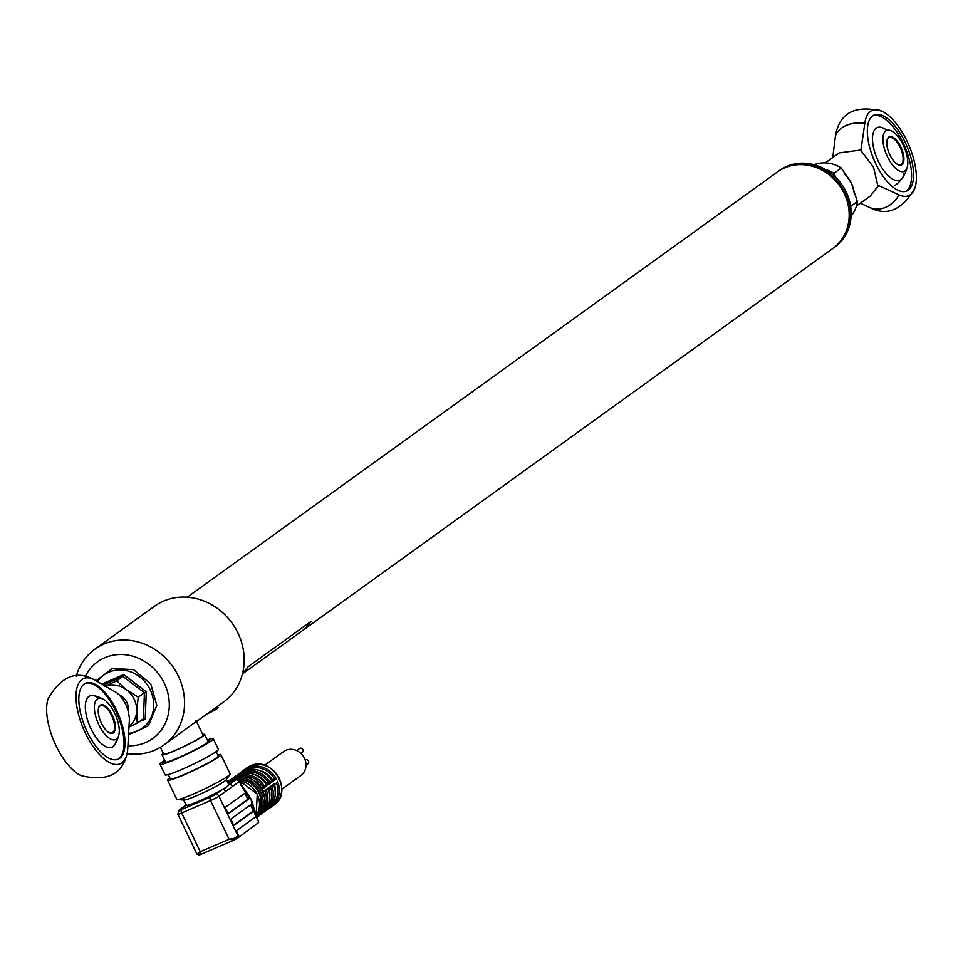 <?xml version="1.0" encoding="UTF-8"?>
<svg xmlns="http://www.w3.org/2000/svg" width="963" height="963" viewBox="0 0 963 963"><rect width="100%" height="100%" fill="white"/><g stroke="black" fill="none" stroke-linecap="round" stroke-linejoin="round"><path stroke-width="1.44" d="M302.611 630.512L832.658 248.61A47.247 42.42 -125.8 0 0 844.214 193.467A47.247 42.42 -125.8 0 0 777.43 171.956L187.243 597.192M196.512 721.516L223.56 702.027A59.056 53.025 -125.8 0 0 237.993 633.1A59.056 53.025 -125.8 0 0 154.525 606.209L94.868 649.182A59.056 53.025 54.2 0 1 178.348 676.086A59.056 53.025 54.2 0 1 163.915 745.013A59.056 53.025 54.2 0 1 127.08 753.572M163.915 745.013L196.44 721.371M127.923 745.747A47.247 42.42 -125.8 0 0 164.336 683.321A47.247 42.42 -125.8 0 0 124.263 654.635A47.247 42.42 -125.8 0 0 85.201 676.676M76.282 676.158A59.056 53.025 54.2 0 1 94.868 649.182M160.412 747.3L163.638 754.029A21.848 1.878 -25.6 0 0 179.756 748.347A21.848 1.878 -25.6 0 0 201.448 736.815A21.848 1.878 -25.6 0 0 203.037 735.154L195.922 720.288M163.301 753.331A23.618 2.034 -25.6 0 0 162.037 754.799A23.618 2.034 -25.6 0 0 179.467 748.648A23.618 2.034 -25.6 0 0 202.916 736.189A23.618 2.034 -25.6 0 0 204.638 734.384A23.618 2.034 -25.6 0 0 202.712 734.456M777.803 171.691A47.247 42.42 54.2 0 1 778.164 171.414A47.247 42.42 54.2 0 1 823.016 169.753A47.247 42.42 54.2 0 1 833.404 248.081A47.247 42.42 54.2 0 1 833.031 248.346M834.03 247.611A47.247 42.42 -125.8 0 0 834.668 247.166A47.247 42.42 -125.8 0 0 824.28 168.838A47.247 42.42 -125.8 0 0 779.428 170.511A47.247 42.42 -125.8 0 0 778.802 170.969M217.758 754.92A29.528 2.54 154.4 0 1 220.9 754.643L230.109 773.867A29.528 2.54 154.4 0 1 229.964 774.36L226.136 779.874A23.618 2.034 154.4 0 1 224.523 781.282A23.618 2.034 154.4 0 1 202.663 793.018A23.618 2.034 154.4 0 1 184.017 800.048L177.312 799.579A29.528 2.54 154.4 0 1 176.843 799.386L167.634 780.162A29.528 2.54 154.4 0 1 169.789 777.911A29.528 2.54 154.4 0 1 169.825 777.887M241.051 785.519A7.09 0.614 -25.6 0 0 241.569 784.977L247.262 793.392A24.508 22.005 54.2 0 1 250.994 799.182L245.553 792.754L239.185 781.631L232.528 786.446A2.949 2.648 -125.8 0 0 228.809 784.845A23.618 2.034 154.4 0 1 227.063 786.59A23.618 2.034 154.4 0 1 221.911 789.804A23.618 2.034 154.4 0 1 199.317 800.951A23.618 2.034 154.4 0 1 186.184 805.2A23.618 2.034 154.4 0 1 186.172 805.152A2.949 2.648 -125.8 0 0 185.715 805.405L185.715 805.405A2.949 2.648 -125.8 0 0 185.329 805.754M229.964 774.36A29.528 2.54 154.4 0 1 227.954 776.118A29.528 2.54 154.4 0 1 200.617 790.779A29.528 2.54 154.4 0 1 177.312 799.579M220.9 754.643A29.528 2.54 154.4 0 1 218.745 756.894A29.528 2.54 154.4 0 1 189.422 772.47A29.528 2.54 154.4 0 1 167.634 780.162M207.286 739.909A29.528 2.54 154.4 0 1 213.268 738.729L218.348 749.334A29.528 2.54 154.4 0 1 216.206 751.597L218.228 755.919A26.579 2.287 154.4 0 1 216.302 757.953A26.579 2.287 154.4 0 1 189.916 771.965A26.579 2.287 154.4 0 1 170.307 778.886L168.236 774.577M213.268 738.729A29.528 2.54 154.4 0 1 211.114 740.98A29.528 2.54 154.4 0 1 181.802 756.557A29.528 2.54 154.4 0 1 160.014 764.249A29.528 2.54 154.4 0 1 162.169 761.998A29.528 2.54 154.4 0 1 164.685 760.313M216.206 751.597A29.528 2.54 154.4 0 1 186.882 767.174A29.528 2.54 154.4 0 1 165.094 774.854L160.014 764.249M207.599 740.559A25.387 2.191 154.4 0 1 209.537 740.511A25.387 2.191 154.4 0 1 207.695 742.449A25.387 2.191 154.4 0 1 182.476 755.847A25.387 2.191 154.4 0 1 163.746 762.455A25.387 2.191 154.4 0 1 164.998 760.963M238.017 774.505A1.18 1.059 54.2 0 1 238.222 774.372L232.817 778.26A23.028 20.68 54.2 0 1 233.84 777.791A23.028 20.68 54.2 0 1 234.888 777.382L237.705 775.347A1.18 1.059 54.2 0 1 239.137 776.009L239.269 775.311A22.438 20.151 54.2 0 1 264.392 786.145L266.294 784.773A1.18 1.059 54.2 0 1 267.281 785.435L262.285 789.179A23.028 20.68 54.2 0 1 263.356 791.417L266.173 789.383A1.18 1.059 54.2 0 1 265.668 790.816L266.426 790.382A22.438 20.151 54.2 0 1 260.251 814.253L261.924 813.049A22.438 20.151 -125.8 0 0 268.328 789.022L266.426 790.382M243.495 770.556A1.18 1.059 54.2 0 1 243.699 770.424L238.222 774.372M264.512 765.32L283.603 751.573A14.758 13.253 54.2 0 1 285.879 750.285A14.758 13.253 54.2 0 1 303.778 757.026A14.758 13.253 54.2 0 1 300.865 775.528L281.774 789.287M305.151 759.951A2.359 2.119 54.2 0 1 307.859 763.828A2.359 2.119 54.2 0 1 307.486 764.032M299.276 748.781A2.359 2.119 54.2 0 1 302.815 749.383A2.359 2.119 54.2 0 1 301.985 752.548M266.173 789.383L274.323 783.93M274.443 784.496A19.188 17.238 54.2 0 1 275.31 792.092M276.562 782.967L274.07 784.761M268.797 807.379L268.809 808.523L268.797 807.379L268.809 808.523L265.607 810.834A1.18 1.059 54.2 0 0 265.692 810.786L271.337 806.994A23.028 20.68 54.2 0 1 268.87 808.499M266.101 810.039A1.18 1.059 54.2 0 1 265.692 810.786M272.035 785.302A1.18 1.059 54.2 0 1 271.915 786.434A22.438 20.151 54.2 0 1 265.511 810.461A22.438 20.151 54.2 0 1 263.958 811.472L263.405 811.267M273.937 783.93A1.18 1.059 54.2 0 1 273.805 785.074L267.762 789.142A21.258 19.091 54.2 0 1 267.846 789.371M273.805 785.074L273.805 785.074A22.438 20.151 -125.8 0 1 267.413 809.101C274.816 803.034 276.983 794.993 273.889 784.989M274.238 783.581A1.18 1.059 54.2 0 1 273.913 784.905L273.877 785.014M265.848 810.22A1.18 1.059 54.2 0 1 265.319 811.063L263.657 812.254M263.525 811.749A1.18 1.059 54.2 0 1 263.116 812.64L263.116 812.64A1.18 1.059 54.2 0 1 262.983 812.724L260.13 814.782M263.958 811.472A1.18 1.059 54.2 0 1 263.417 812.423L262.983 812.724M260.624 813.988A1.18 1.059 54.2 0 1 260.118 814.794M260.371 814.168A1.18 1.059 54.2 0 1 259.841 815.011L258.987 815.625M266.269 789.78L267.762 789.142M268.966 788.468A19.188 17.238 54.2 0 1 269.833 796.04M266.257 789.72L268.846 787.878M268.749 787.529A1.18 1.059 54.2 0 1 268.256 788.95M271.65 785.435A1.18 1.059 54.2 0 1 271.157 786.867M263.32 792.405A1.18 1.059 -125.8 0 0 263.356 791.417M260.997 787.794L262.983 786.867A21.258 19.091 -125.8 0 0 239.907 776.539M253.895 780.487A19.188 17.238 54.2 0 1 261.262 787.614M254.328 774.517A19.188 17.238 54.2 0 1 266.739 783.665L268.472 782.919A21.258 19.091 -125.8 0 0 244.831 772.735L245.047 773.193M266.053 784.159L266.739 783.665M237.705 775.347L240.281 773.482A1.18 1.059 54.2 0 1 241.508 773.831M240.281 773.482L243.182 771.399A1.18 1.059 54.2 0 1 244.614 772.061L244.746 771.363A22.438 20.151 54.2 0 1 269.881 782.197A1.18 1.059 54.2 0 1 270.868 782.847L267.281 785.435M244.831 772.735L244.614 772.061L242.507 773.59M243.182 771.399L243.627 771.11A1.18 1.059 54.2 0 1 244.746 771.363L247.202 770.195M243.627 771.11L245.529 769.75A1.18 1.059 54.2 0 1 246.636 770.003A22.438 20.151 -125.8 0 1 271.771 780.824A1.18 1.059 54.2 0 1 272.758 781.487L270.868 782.847M259.805 770.569A19.188 17.238 54.2 0 1 272.228 779.717L274.443 778.766A21.848 19.621 -125.8 0 0 250.055 768.257L250.536 769.244M271.53 780.211L272.228 779.717M245.529 769.75L249.008 767.198L250.019 768.173L247.985 769.63M245.77 769.533A1.18 1.059 54.2 0 1 246.985 769.882M271.819 780.68L274.443 778.766M274.527 778.73L276.405 779.007L272.758 781.487M271.843 780.716A1.18 1.059 54.2 0 1 273.167 781.342M266.342 784.628L271.771 780.824M270.579 783.208A1.18 1.059 54.2 0 0 269.122 782.618L268.472 782.919M241.232 773.915C251.487 771.64 259.878 775.227 266.378 784.689A1.18 1.059 54.2 0 1 267.678 785.29M266.294 784.773L266.294 784.773A22.438 20.151 -125.8 0 0 241.159 773.951L241.713 774.144M241.159 773.951L239.269 775.311M265.379 786.795A1.18 1.059 54.2 0 0 264.392 786.145L263.645 786.566A1.18 1.059 54.2 0 1 265.102 787.156M239.354 776.684L239.137 776.009L238.138 776.732M261.286 788.264L262.983 786.867M240.834 773.048L240.919 774.421M238.451 775.371L240.702 773.746A1.18 1.059 54.2 0 1 240.594 773.433M262.285 789.179A1.18 1.059 -125.8 0 0 261.467 788.553M244.686 793.38A1.77 0.758 -113.2 0 1 245.553 794.463L247.082 797.653A1.77 0.758 -113.2 0 1 247.214 799.699L228.327 813.302M247.888 795.643L248.55 797.027A1.77 0.758 -113.2 0 1 248.683 799.073L228.869 813.35A1.77 0.758 -113.2 0 1 227.473 812.206L225.944 809.028A1.77 0.758 -113.2 0 1 225.811 806.982L245.553 792.754M241.569 784.977L239.703 781.101A7.09 0.614 154.4 0 1 239.185 781.631A2.949 2.648 -125.8 0 0 235.478 780.03L228.857 782.425A2.949 1.276 66.8 0 0 228.749 782.486M255.869 816.72A1.77 0.758 -113.2 0 1 256.736 817.816L258.265 820.994A1.77 0.758 -113.2 0 1 258.614 822.558L238.848 837.136M250.284 805.044A1.77 0.758 -113.2 0 1 251.15 806.139L252.667 809.329A1.77 0.758 -113.2 0 1 252.8 811.376L233.925 824.966M258.265 820.994L256.471 816.191A7.09 0.614 154.4 0 1 255.965 816.66L253.787 811.087L234.454 825.014A1.77 0.758 -113.2 0 1 233.058 823.883L231.541 820.693A1.77 0.758 -113.2 0 1 231.409 818.646L251.223 804.37A1.77 0.758 -113.2 0 1 251.283 804.334A1.77 0.758 -113.2 0 1 252.113 804.731L250.994 799.182A24.508 22.005 54.2 0 1 253.016 805.104A24.508 22.005 54.2 0 1 253.438 807.692M253.787 811.087L253.823 808.824L252.113 804.731M255.893 816.492A7.09 0.614 -25.6 0 0 256.411 815.95L256.411 815.95A21.848 19.621 -125.8 0 0 257.362 789.142A21.848 19.621 -125.8 0 0 231.818 780.68A21.848 19.621 -125.8 0 0 229.11 782.125M253.016 805.104L256.471 816.191M233.877 838.364L234.202 840.001L229.11 839.291L233.877 838.364A7.09 0.614 -25.6 0 0 238.017 836.004L238.655 835.559L237.127 832.369A1.77 0.758 -113.2 0 1 236.994 830.323L255.965 816.66M234.238 839.989L237.584 838.075A1.77 1.589 54.2 0 1 237.319 838.231L234.238 839.989M238.655 835.559L237.825 837.87M232.528 786.446L218.962 796.22L238.017 836.004A1.77 1.589 54.2 0 1 237.584 838.075L238.583 837.316M228.965 782.389A2.949 1.276 66.8 0 0 228.857 782.425L233.624 780.379A2.949 1.276 66.8 0 0 233.515 780.439M225.619 791.417A2.949 2.648 -125.8 0 0 221.911 789.804L215.243 794.619A2.949 2.648 -125.8 0 1 218.962 796.22A7.09 0.614 154.4 0 1 210.548 800.566A2.949 1.276 -113.2 0 1 210.331 797.147L215.243 794.619M226.317 779.621L228.785 784.785A23.618 2.034 154.4 0 1 228.809 784.845L235.478 780.03M186.16 805.152L179.503 809.955L181.453 809.546A2.949 1.276 66.8 0 0 181.67 812.953A7.09 0.614 154.4 0 1 177.806 814.192L196.873 853.988A7.09 0.614 -25.6 0 0 197.608 853.928L200.22 851.689L199.798 854.783L233.973 840.109M197.608 853.928A1.77 1.589 74.7 0 0 199.485 854.891L199.485 854.891A1.77 1.589 74.7 0 0 199.786 854.771M238.463 779.777A21.258 19.091 54.2 0 1 258.481 792.007A21.258 19.091 54.2 0 1 256.736 814.698M263.489 792.417A19.188 17.238 54.2 0 1 264.031 794.559M899.069 194.899A46.38 20.006 66.8 0 0 914.85 188.17C902.066 210.139 887.031 216.591 869.745 207.527A46.38 20.006 66.8 0 1 869.697 207.502A26.579 21.643 -65.4 0 0 899.069 194.899L878.569 185.522L877.895 186.003L873.549 167.333L860.85 150.421L864.81 123.408A26.579 19.296 -172.9 0 0 835.439 136.012A46.38 20.006 66.8 0 1 836.678 130.487C842.023 111.708 857.058 105.256 881.783 111.118A46.38 20.006 66.8 0 0 864.81 123.408M878.569 185.522L870.275 196.043L856.42 206.01M905.208 142.392A41.337 17.828 66.8 0 0 874.151 115.042A41.337 17.828 66.8 0 0 875.692 163.65A41.337 17.828 66.8 0 0 906.749 191.011A41.337 17.828 66.8 0 0 905.208 142.392M905.75 191.36A41.337 17.828 66.8 0 0 903.246 143.234A41.337 17.828 66.8 0 0 873.2 115.524M914.85 188.17A46.38 20.006 66.8 0 0 907.002 141.092A46.38 20.006 66.8 0 0 881.783 111.118M851.111 216.097A32.477 29.167 -125.8 0 0 857.359 201.58L850.654 206.407M825.327 169.428A32.477 29.167 54.2 0 1 833.898 173.34L841.277 168.019L851.424 183.283L857.359 201.58M841.277 168.019A32.477 29.167 -125.8 0 0 814.108 164.745M869.697 207.502L860.308 203.217M886.827 130.33A28.625 12.35 66.8 0 0 873.176 133.014A28.625 12.35 66.8 0 0 878.28 161.23A28.625 12.35 66.8 0 0 904.101 173.46M832.766 157.559L835.439 136.012M825.351 162.891L839.206 152.912L861.512 149.939M904.943 170.957A22.293 9.618 -113.2 0 1 887.392 156.656A22.293 9.618 -113.2 0 1 885.755 130.896A22.293 9.618 -113.2 0 1 892.244 131.341A22.293 9.618 -113.2 0 1 907.399 166.659A22.293 9.618 -113.2 0 1 904.943 170.957M889.872 154.874A15.348 6.621 -113.2 0 1 887.116 139.779A15.348 6.621 -113.2 0 1 900.826 146.978A15.348 6.621 -113.2 0 1 903.751 161.254A15.348 6.621 -113.2 0 1 897.757 164.565A15.348 6.621 -113.2 0 1 889.872 154.874M897.456 164.396A14.758 6.368 66.8 0 0 900.682 164.697A14.758 6.368 66.8 0 0 900.128 147.339A14.758 6.368 66.8 0 0 889.03 137.565A14.758 6.368 66.8 0 0 887.031 140.117M126.322 756.316A46.38 20.006 -113.2 0 0 127.79 748.179L129.415 719.168C128.548 707.925 124.323 699.102 116.728 692.698L95.265 680.311A46.38 20.006 -113.2 0 0 93.255 679.264C75.969 670.212 60.934 676.664 48.15 698.62A46.38 20.006 -113.2 0 0 55.998 745.699A46.38 20.006 -113.2 0 0 81.217 775.672C105.942 781.535 120.977 775.083 126.322 756.316A46.38 20.006 -113.2 0 1 85.37 733.096A46.38 20.006 -113.2 0 1 76.39 690.82A46.38 20.006 -113.2 0 1 93.255 679.264M116.679 710.538A41.337 17.828 66.8 0 0 85.623 683.176A41.337 17.828 66.8 0 0 87.164 731.796A41.337 17.828 66.8 0 0 118.22 759.157A41.337 17.828 66.8 0 0 116.679 710.538M117.727 759.35A41.337 17.828 66.8 0 0 115.692 710.959A41.337 17.828 66.8 0 0 85.141 683.405M98.936 698.307A27.951 12.062 66.8 0 0 85.924 701.425A27.951 12.062 66.8 0 0 90.967 728.774A27.951 12.062 66.8 0 0 106.628 747.035A27.951 12.062 66.8 0 0 116.439 739.078M116.415 739.09A22.293 9.618 66.8 0 0 118.87 734.805A22.293 9.618 66.8 0 0 103.715 699.487A22.293 9.618 66.8 0 0 97.227 699.042A22.293 9.618 66.8 0 0 98.864 724.802A22.293 9.618 66.8 0 0 116.415 739.09M108.927 732.542A14.758 6.368 66.8 0 0 112.153 732.843A14.758 6.368 66.8 0 0 111.6 715.473A14.758 6.368 66.8 0 0 100.501 705.71A14.758 6.368 66.8 0 0 98.503 708.25M101.344 723.008A15.348 6.621 -113.2 0 1 98.587 707.925A15.348 6.621 -113.2 0 1 112.298 715.112A15.348 6.621 -113.2 0 1 115.223 729.4A15.348 6.621 -113.2 0 1 109.228 732.711A15.348 6.621 -113.2 0 1 101.344 723.008M101.849 684.103L123.613 674.569L146.28 691.711L145.196 719.18L139.178 721.841M123.613 674.569L122.903 676.423L103.366 684.982M105.376 686.138A23.618 21.21 54.2 0 1 126.43 689.773L138.251 697.152L136.686 710.959A23.618 21.21 -125.8 0 0 126.43 689.773L116.716 680.877L104.389 686.535M138.251 697.152L144.438 692.698L143.403 718.795L137.228 723.249L136.686 710.959A23.618 21.21 54.2 0 1 129.006 726.475M137.228 723.249L128.97 727.101M128.248 711.476A14.758 13.253 -125.8 0 0 128.416 709.755A14.758 13.253 -125.8 0 0 118.81 694.636M146.28 691.711L144.438 692.698L122.903 676.423L116.716 680.877M145.196 719.18L143.475 718.759M242.459 673.895L301.407 631.415A47.271 42.456 54.2 0 0 310.989 621.436L247.756 666.998A47.271 42.456 54.2 0 1 242.628 673.221M256.965 817.346A23.028 20.68 -125.8 0 0 261.298 788.492A23.028 20.68 -125.8 0 0 233.419 778.092A23.028 20.68 -125.8 0 0 229.868 780.102L233.455 778.068C255.219 767.114 277.356 804.502 256.796 817.479M229.868 780.102L227.412 781.908A23.028 20.68 54.2 0 1 228.183 781.318A23.028 20.68 54.2 0 1 231.734 779.308A23.028 20.68 54.2 0 1 258.975 788.709A23.028 20.68 54.2 0 1 256.904 817.214M250.272 765.946A23.028 20.68 -125.8 0 0 246.733 767.956L250.32 765.922C272.084 754.968 294.221 792.344 273.661 805.321A23.028 20.68 -125.8 0 0 278.211 776.443A23.028 20.68 -125.8 0 0 250.272 765.946M246.733 767.956L242.267 771.423A23.028 20.68 54.2 0 1 244.409 769.618A23.028 20.68 54.2 0 1 246.937 768.089M270.856 805.862A21.848 19.621 -125.8 0 0 276.477 783.027M277.476 781.246A23.028 20.68 54.2 0 1 271.337 806.994L273.661 805.321M260.215 814.734L265.439 810.99M267.016 807.488A21.258 19.091 -125.8 0 0 270.555 787.325M249.008 767.198A23.028 20.68 54.2 0 1 276.405 779.007M247.214 799.699L248.683 799.073M247.082 797.653L248.55 797.027M245.553 794.463L246.961 793.861M251.15 806.139L252.583 805.525M252.667 809.329L253.823 808.824M252.8 811.376L254.172 810.786M233.744 780.343A2.949 1.276 66.8 0 0 233.624 780.379L237.127 779.392L239.703 781.101M210.548 800.566L181.67 812.953L200.22 851.689L229.11 839.291L210.548 800.566M181.453 809.546L210.331 797.147M179.503 809.955A2.949 2.648 -125.8 0 0 179.046 810.208L177.806 814.192M233.732 840.193L199.798 854.783L196.873 853.988M239.534 780.776L257.229 794.102L256.206 815.529A22.245 19.982 -125.8 0 0 257.181 794.162A22.245 19.982 -125.8 0 0 239.546 780.812M227.774 782.678L231.589 781.258A22.245 19.982 -125.8 0 0 229.314 782.04A22.245 19.982 -125.8 0 0 229.158 782.1M263.356 809.076A21.258 19.091 -125.8 0 0 265.078 791.273M854.121 193.094A26.579 23.858 -125.8 0 0 851.424 183.283A26.579 23.858 -125.8 0 0 845.02 174.532M833.898 173.34L835.884 177.493M128.621 733.288A32.838 29.492 -125.8 0 0 153.719 706.156A32.838 29.492 -125.8 0 0 132.473 672.595A32.838 29.492 -125.8 0 0 97.468 681.575M217.084 708.142A8.27 0.71 154.4 0 1 212.859 711.163M209.272 712.319A8.86 0.758 -25.6 0 0 212.763 710.61A8.86 0.758 -25.6 0 0 217.855 707.372C219.034 707.48 217.361 708.756 212.847 711.176A8.27 0.71 154.4 0 1 207.117 713.884L212.847 711.176M208.285 742.004L204.638 734.384M165.684 762.419L162.037 754.799M778.164 171.414L779.428 170.511M833.404 248.081L834.668 247.166M183.704 800.036L186.184 805.2M299.589 748.504L296.688 750.598M263.934 811.484L267.413 809.101M259.962 814.939L258.927 815.673M268.412 788.938C271.494 798.941 269.339 806.982 261.924 813.049M268.436 788.853L271.337 786.759M246.709 769.967C256.965 767.692 265.355 771.279 271.855 780.74M232.685 778.345L235.514 776.31M243.133 770.797L241.244 772.157M238.09 774.457L240.991 772.362M302.346 752.344L300.877 753.403M307.859 763.828L306.017 765.152M179.046 810.208L186.377 804.707M894.747 185.678A32.477 32.477 0 0 0 907.399 166.659M103.715 699.487A32.477 32.477 0 0 0 93.507 695.599M114.657 744.88A32.477 32.477 0 0 0 118.87 734.805M96.107 680.793L112.454 668.382L133.64 669.67L150.794 684.007L156.813 705.398L148.338 725.813L128.548 734.661"/></g></svg>

